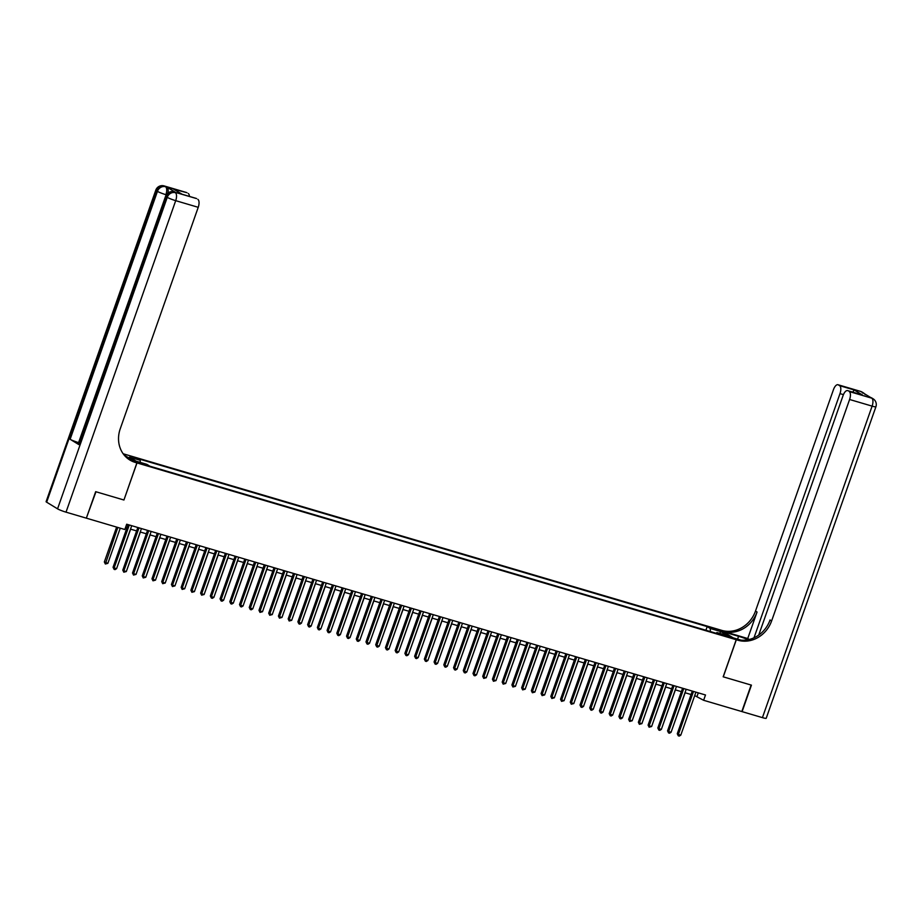 <?xml version="1.0" encoding="UTF-8"?>
<svg xmlns="http://www.w3.org/2000/svg" width="922" height="922" viewBox="0 0 922 922"><rect width="100%" height="100%" fill="white"/><g stroke="black" fill="none" stroke-linecap="round" stroke-linejoin="round"><path stroke-width="1.38" d="M143.682 464.561L138.876 462.51L143.682 464.561M86.368 518.083L95.969 491.76L123.928 500.012L136.998 462.925L736.229 639.718L720.082 629.876L123.156 453.762M694.727 695.591L703.624 700.282L705.491 694.981L126.683 524.215L124.816 529.516L86.633 518.245M725.672 635.396L721.58 634.428L726.236 636.422L730.328 637.39L725.672 635.396L725.407 636.157M136.998 462.925L124.205 455.122M710.401 631.57L710.251 628.47L707.197 626.603L137.148 458.418L140.202 460.285L129.495 457.128L136.133 461.173L146.829 464.331L149.883 466.198L719.932 634.382L716.878 632.515L716.129 633.253M710.251 628.47L720.946 631.628L727.585 635.673L716.878 632.515M736.229 639.718L723.171 676.806L751.13 685.058L741.807 711.542L703.624 700.282M125.473 527.649L126.879 528.052M130.509 529.124L136.606 530.922M140.236 531.994L146.333 533.792M149.963 534.864L156.06 536.673M159.69 537.733L165.787 539.543M169.418 540.615L175.514 542.413M179.145 543.484L185.241 545.282M188.872 546.354L194.968 548.152M198.599 549.224L204.696 551.022M208.326 552.094L214.423 553.892M218.065 554.963L224.15 556.761M227.792 557.833L233.888 559.631M237.519 560.703L243.615 562.501M247.246 563.572L253.343 565.37M256.973 566.442L263.07 568.24M266.7 569.312L272.797 571.11M276.427 572.182L282.524 573.98M286.154 575.051L292.251 576.849M295.881 577.921L301.978 579.719M305.608 580.791L311.705 582.589M315.336 583.661L321.432 585.458M325.063 586.53L331.159 588.328M334.79 589.4L340.886 591.198M344.517 592.27L350.614 594.068M354.244 595.139L360.341 596.937M363.971 598.009L370.068 599.807M373.71 600.879L379.795 602.677M383.437 603.749L389.533 605.547M393.164 606.618L399.261 608.416M402.891 609.488L408.988 611.286M412.618 612.358L418.715 614.156M422.345 615.228L428.442 617.025M432.072 618.097L438.169 619.895M441.799 620.967L447.896 622.765M451.526 623.837L457.623 625.635M461.254 626.706L467.35 628.504M470.981 629.576L477.077 631.374M480.708 632.446L486.804 634.244M490.435 635.316L496.532 637.114M500.162 638.185L506.259 639.983M509.889 641.055L515.986 642.865M519.616 643.925L525.713 645.734M529.355 646.806L535.44 648.604M539.082 649.676L545.179 651.474M548.809 652.546L554.906 654.343M558.536 655.415L564.633 657.213M568.263 658.285L574.36 660.083M577.99 661.155L584.087 662.953M587.717 664.024L593.814 665.822M597.444 666.894L603.541 668.692M607.172 669.764L613.268 671.562M616.899 672.634L622.995 674.431M626.626 675.503L632.723 677.301M636.353 678.373L642.45 680.171M646.08 681.243L652.177 683.041M655.807 684.112L661.904 685.91M665.534 686.982L671.631 688.78M675.261 689.852L681.358 691.65M685 692.722L691.085 694.52M698.288 692.86L697.078 696.283M705.918 630.245L707.197 626.603M140.202 460.285L140.305 462.406M719.494 633.287L720.946 631.628M123.928 500.012L136.894 462.902L135.246 462.418A28.236 25.182 -58.6 0 1 129.864 460.032A28.236 25.182 -58.6 0 1 120.252 428.753L198.23 207.312L175.71 200.662L66.015 512.159L86.345 518.164L95.669 491.68L123.836 499.978M692.295 691.085L677.278 733.739L678.373 734.408L693.494 691.442M680.805 735.122L679.26 736.09L678.292 735.802L678.373 734.408L680.805 735.122L695.926 692.157M678.292 735.802L677.278 733.739M671.954 729.763L685.127 692.756M860.526 391.377A6.777 6.777 0 0 1 862.128 392.092A6.777 6.039 121.4 0 0 860.837 391.527L838.317 384.877A6.777 2.985 -73.6 0 0 838.006 384.739L860.526 391.377A6.777 2.985 106.4 0 1 860.837 391.527L871.751 398.177A6.777 2.985 106.4 0 1 872.12 406.129L849.6 399.491A6.777 2.985 -73.6 0 0 849.231 391.539L871.751 398.177A6.777 6.039 -58.6 0 1 873.042 398.753A6.777 6.777 0 0 1 875.9 406.786A6.777 0.715 19.4 0 1 872.12 406.129L762.425 717.627L742.095 711.634L751.43 685.138L723.263 676.84L736.321 639.753L737.98 640.237A28.236 25.182 121.4 0 0 771.622 620.932L849.6 399.491M748.272 639.695A12.712 1.337 19.4 0 0 738.568 636.318L723.344 631.835L720.186 629.899L721.834 630.394A28.236 25.182 121.4 0 0 755.487 611.079L833.465 389.637A6.777 2.985 -73.6 0 1 838.006 384.739M733.151 637.851L741.058 640.156M733.163 637.817L736.321 639.753M747.73 638.52L723.413 631.351A28.236 25.182 121.4 0 0 757.054 612.035L747.73 638.52L749.263 639.465M852.758 392.127L854.198 389.971L862.531 395.054L849.231 391.539M847.94 390.755A6.777 2.985 -73.6 0 0 847.618 390.605A6.777 2.985 -73.6 0 0 843.088 395.515L758.725 635.074M875.9 406.786L766.205 718.284A6.777 0.715 -160.6 0 1 762.425 717.627M754 637.805L839.988 393.625A6.777 2.985 -73.6 0 0 839.608 385.661L854.198 389.971M838.317 384.877L839.608 385.661M737.98 640.237L736.401 639.28A28.236 25.182 121.4 0 0 770.054 619.964L771.622 620.932M862.531 395.054L847.618 390.605M175.699 192.479L174.246 192.053A6.777 2.985 -73.6 0 0 173.924 191.903L175.376 192.341A6.777 2.985 106.4 0 1 175.699 192.479L166.974 187.154A6.777 2.985 106.4 0 1 167.931 192.986M136.894 462.902L129.345 459.675M182.187 194.288L173.636 189.183L186.947 192.698L166.974 187.154M188.238 193.482A6.777 2.985 106.4 0 1 189.425 196.421M78.796 442.664L78.589 442.606A6.777 0.715 -160.6 0 1 70.13 439.287L157.443 191.361L156.348 190.693A6.777 6.039 121.4 0 1 164.427 186.06A6.777 2.985 -73.6 0 0 164.104 185.91L186.624 192.56A6.777 2.985 106.4 0 1 186.947 192.698M66.015 512.159A6.777 0.715 -160.6 0 1 57.556 508.84L46.653 502.19A6.777 0.715 -160.6 0 1 46.1 501.66L155.795 190.163A6.777 0.715 19.4 0 0 156.348 190.693L46.653 502.19M70.13 439.287L78.854 444.611A6.777 0.715 -160.6 0 1 78.301 444.081L165.614 196.155A6.777 0.715 19.4 0 0 166.167 196.686L78.854 444.611M173.636 189.183L182.164 194.277L196.248 198.426A6.777 2.985 106.4 0 1 196.57 198.576L181.968 194.265M57.556 508.84L167.251 197.343L166.167 196.686A6.777 6.039 121.4 0 1 174.246 192.053L196.57 198.576M197.85 199.359A6.777 2.985 106.4 0 1 198.23 207.312M135.246 462.418L133.667 461.449A28.236 25.182 -58.6 0 1 129.08 459.536M682.568 688.215L667.551 730.869L668.646 731.538L683.767 688.573M671.078 732.252L669.533 733.221L668.554 732.932L668.646 731.538L671.078 732.252L686.198 689.287M668.554 732.932L667.551 730.869M672.841 685.346L657.824 728L658.919 728.668L674.04 685.703M661.351 729.383L659.806 730.351L658.827 730.063L658.919 728.668L661.351 729.383L676.471 686.417M658.827 730.063L657.824 728M663.114 682.476L648.097 725.13L649.18 725.798L664.313 682.833M651.624 726.513L649.1 727.193L649.18 725.798L651.624 726.513L666.744 683.548M649.1 727.193L648.097 725.13M653.387 679.606L638.37 722.26L639.453 722.929L654.585 679.963M641.885 723.643L639.372 724.323L639.453 722.929L641.885 723.643L657.017 680.678M639.372 724.323L638.37 722.26M662.227 726.893L675.388 689.887M652.499 724.024L665.661 687.017M642.772 721.154L655.934 684.147M633.045 718.284L646.207 681.277M643.66 676.736L628.643 719.391L629.726 720.059L644.858 677.094M632.158 720.774L629.645 721.453L629.726 720.059L632.158 720.774L647.29 677.808M629.645 721.453L628.643 719.391M623.307 715.414L636.48 678.408M633.933 673.867L618.916 716.521L619.999 717.189L635.131 674.224M622.431 717.904L620.898 718.86L619.918 718.572L619.999 717.189L622.431 717.904L637.563 674.939M619.918 718.572L618.916 716.521M613.579 712.545L626.753 675.538M624.206 670.997L609.188 713.651L610.272 714.319L625.404 671.354M612.704 715.034L611.159 715.991L610.191 715.703L610.272 714.319L612.704 715.034L627.836 672.069M610.191 715.703L609.188 713.651M603.852 709.675L617.025 672.668M614.478 668.127L599.461 710.781L600.545 711.45L615.677 668.485M602.976 712.164L601.432 713.121L600.464 712.833L600.545 711.45L602.976 712.164L618.109 669.199M600.464 712.833L599.461 710.781M594.125 706.805L607.298 669.798M604.751 665.258L589.723 707.912L590.818 708.58L605.95 665.615M593.249 709.295L591.705 710.251L590.737 709.963L590.818 708.58L593.249 709.295L608.382 666.329M590.737 709.963L589.723 707.912M584.398 703.935L597.571 666.929M595.024 662.388L579.996 705.042L581.091 705.71L596.223 662.745M583.522 706.425L581.978 707.381L581.01 707.093L581.091 705.71L583.522 706.425L598.655 663.46M581.01 707.093L579.996 705.042M574.671 701.066L587.844 664.059M585.297 659.518L570.269 702.172L571.363 702.829L586.496 659.875M573.795 703.555L571.283 704.224L571.363 702.829L573.795 703.555L588.928 660.59M571.283 704.224L570.269 702.172M564.944 698.196L578.117 661.189M575.558 656.648L560.541 699.302L561.636 699.959L576.769 657.006M564.068 700.685L561.556 701.354L561.636 699.959L564.068 700.685L579.2 657.72M561.556 701.354L560.541 699.302M555.217 695.326L568.39 658.32M565.831 653.779L550.814 696.433L551.909 697.09L567.042 654.136M554.341 697.816L551.829 698.484L551.909 697.09L554.341 697.816L569.473 654.851M551.829 698.484L550.814 696.433M545.49 692.457L558.663 655.45M556.104 650.909L541.087 693.563L542.182 694.22L557.314 651.266M544.614 694.946L542.101 695.614L542.182 694.22L544.614 694.946L559.746 651.981M542.101 695.614L541.087 693.563M535.763 689.575L548.936 652.58M546.377 648.039L531.36 690.693L532.455 691.35L547.576 648.397M534.887 692.076L532.374 692.745L532.455 691.35L534.887 692.076L550.008 649.111M532.374 692.745L531.36 690.693M526.036 686.706L539.209 649.71M536.65 645.169L521.633 687.824L522.728 688.48L537.849 645.527M525.16 689.207L522.647 689.875L522.728 688.48L525.16 689.207L540.28 646.241M522.647 689.875L521.633 687.824M516.308 683.836L529.47 646.841M526.923 642.3L511.906 684.954L513.001 685.611L528.122 642.657M515.433 686.337L512.909 687.005L513.001 685.611L515.433 686.337L530.553 643.372M512.909 687.005L511.906 684.954M506.581 680.966L519.743 643.971M517.196 639.43L502.179 682.084L503.274 682.741L518.394 639.787M505.705 683.467L503.182 684.136L503.274 682.741L505.705 683.467L520.826 640.502M503.182 684.136L502.179 682.084M496.854 678.096L510.016 641.101M507.469 636.56L492.452 679.214L493.535 679.871L508.667 636.918M495.978 680.597L493.454 681.266L493.535 679.871L495.978 680.597L511.099 637.632M493.454 681.266L492.452 679.214M487.127 675.227L500.289 638.231M497.742 633.691L482.725 676.345L483.808 677.002L498.94 634.048M486.24 677.728L483.727 678.396L483.808 677.002L486.24 677.728L501.372 634.762M483.727 678.396L482.725 676.345M477.4 672.357L490.562 635.362M488.015 630.821L472.998 673.463L474.081 674.132L489.213 631.178M476.513 674.846L474.98 675.814L474 675.526L474.081 674.132L476.513 674.846L491.645 631.893M474 675.526L472.998 673.463M467.661 669.487L480.835 632.492M478.288 627.951L463.27 670.594L464.354 671.262L479.486 628.308M466.786 671.977L465.253 672.945L464.273 672.657L464.354 671.262L466.786 671.977L481.918 629.023M464.273 672.657L463.27 670.594M457.934 666.618L471.107 629.622M468.56 625.081L453.543 667.724L454.627 668.392L469.759 625.439M457.058 669.107L455.514 670.075L454.546 669.787L454.627 668.392L457.058 669.107L472.191 626.153M454.546 669.787L453.543 667.724M448.207 663.748L461.38 626.753M458.833 622.212L443.816 664.854L444.9 665.523L460.032 622.569M447.331 666.237L445.787 667.205L444.819 666.917L444.9 665.523L447.331 666.237L462.464 623.284M444.819 666.917L443.816 664.854M438.48 660.878L451.653 623.883M449.106 619.342L434.078 661.984L435.172 662.653L450.305 619.699M437.604 663.367L436.06 664.336L435.092 664.047L435.172 662.653L437.604 663.367L452.737 620.414M435.092 664.047L434.078 661.984M428.753 658.008L441.926 621.013M439.379 616.472L424.351 659.115L425.445 659.783L440.578 616.818M427.877 660.498L426.333 661.466L425.365 661.178L425.445 659.783L427.877 660.498L443.009 617.544M425.365 661.178L424.351 659.115M419.026 655.139L432.199 618.132M429.652 613.603L414.623 656.245L415.718 656.913L430.851 613.948M418.15 657.628L416.606 658.596L415.638 658.308L415.718 656.913L418.15 657.628L433.282 614.674M415.638 658.308L414.623 656.245M409.299 652.269L422.472 615.262M419.913 610.733L404.896 653.375L405.991 654.044L421.123 611.079M408.423 654.758L406.879 655.726L405.911 655.438L405.991 654.044L408.423 654.758L423.555 611.805M405.911 655.438L404.896 653.375M399.572 649.399L412.745 612.392M410.186 607.863L395.169 650.506L396.264 651.174L411.396 608.209M398.696 651.889L397.152 652.857L396.183 652.569L396.264 651.174L398.696 651.889L413.828 608.935M396.183 652.569L395.169 650.506M389.845 646.529L403.018 609.523M400.459 604.993L385.442 647.636L386.537 648.304L401.669 605.339M388.969 649.019L387.424 649.987L386.456 649.699L386.537 648.304L388.969 649.019L404.101 606.065M386.456 649.699L385.442 647.636M380.118 643.66L393.291 606.653M390.732 602.124L375.715 644.766L376.81 645.435L391.931 602.469M379.242 646.149L377.697 647.117L376.729 646.829L376.81 645.435L379.242 646.149L394.362 603.195M376.729 646.829L375.715 644.766M370.39 640.79L383.564 603.783M381.005 599.254L365.988 641.896L367.083 642.565L382.204 599.6M369.515 643.279L367.97 644.248L367.002 643.959L367.083 642.565L369.515 643.279L384.635 600.326M367.002 643.959L365.988 641.896M360.663 637.92L373.825 600.913M371.278 596.384L356.261 639.027L357.356 639.695L372.476 596.73M359.787 640.41L358.243 641.378L357.263 641.09L357.356 639.695L359.787 640.41L374.908 597.456M357.263 641.09L356.261 639.027M350.936 635.051L364.098 598.044M361.551 593.514L346.534 636.157L347.629 636.825L362.749 593.86M350.06 637.54L348.516 638.508L347.536 638.22L347.629 636.825L350.06 637.54L365.181 594.586M347.536 638.22L346.534 636.157M341.209 632.181L354.371 595.174M351.824 590.645L336.807 633.287L337.89 633.956L353.022 590.99M340.333 634.67L338.789 635.638L337.809 635.35L337.89 633.956L340.333 634.67L355.454 591.717M337.809 635.35L336.807 633.287M331.482 629.311L344.644 592.304M342.097 587.763L327.08 630.418L328.163 631.086L343.295 588.121M330.595 631.801L329.062 632.769L328.082 632.48L328.163 631.086L330.595 631.801L345.727 588.835M328.082 632.48L327.08 630.418M321.755 626.441L334.917 589.435M332.369 584.894L317.352 627.548L318.436 628.216L333.568 585.251M320.868 628.931L319.335 629.899L318.355 629.611L318.436 628.216L320.868 628.931L336 585.966M318.355 629.611L317.352 627.548M312.016 623.572L325.189 586.565M322.642 582.024L307.625 624.678L308.709 625.347L323.841 582.381M311.14 626.061L309.608 627.029L308.628 626.741L308.709 625.347L311.14 626.061L326.273 583.096M308.628 626.741L307.625 624.678M302.289 620.702L315.462 583.695M312.915 579.154L297.898 621.808L298.982 622.477L314.114 579.512M301.413 623.191L299.869 624.159L298.901 623.871L298.982 622.477L301.413 623.191L316.546 580.226M298.901 623.871L297.898 621.808M292.562 617.832L305.735 580.825M303.188 576.285L288.171 618.939L289.254 619.607L304.387 576.642M291.686 620.322L289.174 621.002L289.254 619.607L291.686 620.322L306.819 577.356M289.174 621.002L288.171 618.939M282.835 614.962L296.008 577.956M293.461 573.415L278.432 616.069L279.527 616.737L294.66 573.772M281.959 617.452L279.447 618.132L279.527 616.737L281.959 617.452L297.091 574.487M279.447 618.132L278.432 616.069M273.108 612.093L286.281 575.086M283.734 570.545L268.705 613.199L269.8 613.868L284.933 570.902M272.232 614.582L269.72 615.262L269.8 613.868L272.232 614.582L287.364 571.617M269.72 615.262L268.705 613.199M263.381 609.223L276.554 572.216M274.007 567.675L258.978 610.329L260.073 610.998L275.205 568.033M262.505 611.712L259.992 612.392L260.073 610.998L262.505 611.712L277.637 568.747M259.992 612.392L258.978 610.329M253.654 606.353L266.827 569.347M264.268 564.806L249.251 607.46L250.346 608.128L265.478 565.163M252.778 608.843L251.233 609.799L250.265 609.511L250.346 608.128L252.778 608.843L267.91 565.878M250.265 609.511L249.251 607.46M243.927 603.484L257.1 566.477M254.541 561.936L239.524 604.59L240.619 605.258L255.751 562.293M243.051 605.973L241.506 606.93L240.538 606.641L240.619 605.258L243.051 605.973L258.183 563.008M240.538 606.641L239.524 604.59M234.2 600.614L247.373 563.607M244.814 559.066L229.797 601.72L230.892 602.389L246.024 559.423M233.324 603.103L231.779 604.06L230.811 603.772L230.892 602.389L233.324 603.103L248.456 560.138M230.811 603.772L229.797 601.72M224.472 597.744L237.645 560.737M235.087 556.197L220.07 598.851L221.165 599.519L236.286 556.554M223.597 600.234L222.052 601.19L221.084 600.902L221.165 599.519L223.597 600.234L238.717 557.268M221.084 600.902L220.07 598.851M214.745 594.874L227.918 557.868M225.36 553.327L210.343 595.981L211.438 596.649L226.558 553.684M213.869 597.364L212.325 598.32L211.357 598.032L211.438 596.649L213.869 597.364L228.99 554.399M211.357 598.032L210.343 595.981M205.018 592.005L218.18 554.998M215.633 550.457L200.616 593.111L201.711 593.768L216.831 550.814M204.142 594.494L201.618 595.163L201.711 593.768L204.142 594.494L219.263 551.529M201.618 595.163L200.616 593.111M195.291 589.135L208.453 552.128M205.906 547.587L190.889 590.241L191.983 590.898L207.104 547.945M194.415 591.624L191.891 592.293L191.983 590.898L194.415 591.624L209.536 548.659M191.891 592.293L190.889 590.241M185.564 586.265L198.726 549.258M196.179 544.718L181.161 587.372L182.245 588.029L197.377 545.075M184.688 588.755L182.164 589.423L182.245 588.029L184.688 588.755L199.809 545.789M182.164 589.423L181.161 587.372M175.837 583.384L188.998 546.389M186.451 541.848L171.434 584.502L172.518 585.159L187.65 542.205M174.95 585.885L172.437 586.553L172.518 585.159L174.95 585.885L190.082 542.92M172.437 586.553L171.434 584.502M166.11 580.514L179.271 543.519M176.724 538.978L161.707 581.632L162.791 582.289L177.923 539.335M165.222 583.015L162.71 583.684L162.791 582.289L165.222 583.015L180.355 540.05M162.71 583.684L161.707 581.632M156.371 577.645L169.544 540.649M166.997 536.108L151.98 578.762L153.064 579.419L168.196 536.466M155.495 580.145L152.983 580.814L153.064 579.419L155.495 580.145L170.628 537.18M152.983 580.814L151.98 578.762M146.644 574.775L159.817 537.78M157.27 533.239L142.253 575.893L143.336 576.55L158.469 533.596M145.768 577.276L143.256 577.944L143.336 576.55L145.768 577.276L160.901 534.311M143.256 577.944L142.253 575.893M136.917 571.905L150.09 534.91M147.543 530.369L132.526 573.023L133.609 573.68L148.742 530.726M136.041 574.406L133.529 575.074L133.609 573.68L136.041 574.406L151.173 531.441M133.529 575.074L132.526 573.023M127.19 569.035L140.363 532.04M137.816 527.499L122.787 570.153L123.882 570.81L139.015 527.857M126.314 571.536L123.802 572.205L123.882 570.81L126.314 571.536L141.446 528.571M123.802 572.205L122.787 570.153M117.463 566.166L130.636 529.17M128.089 524.63L113.06 567.272L114.155 567.94L129.287 524.987M116.587 568.655L115.043 569.623L114.074 569.335L114.155 567.94L116.587 568.655L131.719 525.701M114.074 569.335L113.06 567.272M116.621 527.096L104.336 561.959L107.862 563.342L120.252 528.168M117.82 527.442L105.35 564.01L104.336 561.959M107.862 563.342L105.35 564.01M723.321 635.385L723.539 634.774M723.413 631.351L721.834 630.394M757.054 612.035L755.487 611.079M843.423 394.628L839.988 393.625M870.333 397.37A6.777 2.985 106.4 0 1 870.656 397.509A6.777 6.039 121.4 0 1 871.947 398.085A6.777 6.777 0 0 0 870.333 397.37L869.043 396.99M865.262 394.685A6.777 6.777 0 0 0 863.223 392.76A6.777 6.039 -58.6 0 0 861.932 392.184A6.777 2.985 106.4 0 1 862.692 393.106M737.588 639.13L738.568 636.318M166.271 194.784L78.589 442.606M165.891 194.68A6.777 2.985 -73.6 0 0 165.522 186.728A6.777 6.039 -58.6 0 0 157.443 191.361A6.777 0.715 19.4 0 0 165.891 194.68M175.71 200.662A6.777 2.985 -73.6 0 0 175.33 192.71A6.777 6.039 -58.6 0 0 167.251 197.343A6.777 0.715 19.4 0 0 175.71 200.662M871.947 398.085L873.042 398.753M862.128 392.092L863.223 392.76M164.104 185.91A6.777 6.777 0 0 0 155.795 190.163M173.924 191.903A6.777 6.777 0 0 0 165.614 196.155"/></g></svg>
